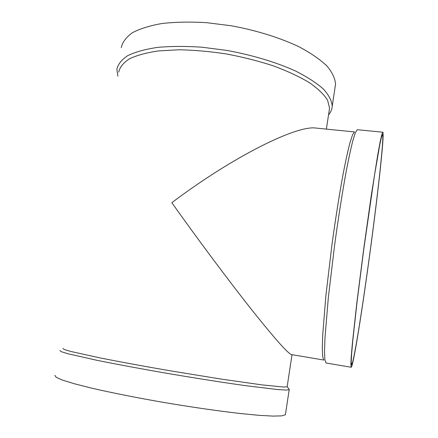 <?xml version="1.0" encoding="UTF-8"?>
<svg xmlns="http://www.w3.org/2000/svg" width="438" height="438" viewBox="0 0 438 438"><rect width="100%" height="100%" fill="white"/><g stroke="black" fill="none" stroke-linecap="round" stroke-linejoin="round"><path stroke-width="0.66" d="M62.897 348.467L64.331 349.54L70.814 351.462L99.054 357.698C118.676 361.624 143.598 366.223 170.201 370.8L221.475 379.133L261.787 384.86L283.709 387.039L287.136 386.798L287.18 386.502M118.703 72.128C119.815 67.211 123.368 62.787 129.363 58.856C136.798 55.319 146.506 52.669 158.496 50.912L178.961 49.779C194.127 50.058 209.999 51.46 226.566 53.983C243.095 57.121 258.792 61.112 273.651 65.968C287.607 71.18 299.548 76.759 309.458 82.7C317.988 88.684 324.032 94.52 327.591 100.214L329.568 108.17L329.146 110.913M354.501 131.937L316.231 128.099C297.238 124.748 233.339 156.311 171.827 202.684C197.861 239.362 228.34 280.227 251.335 309.288C274.752 338.667 288.155 353.773 291.555 354.599L323.824 360.052M117.888 76.163L116.853 69.308C117.997 64.249 121.633 59.694 127.754 55.631C135.342 51.98 145.263 49.237 157.51 47.397C170.94 46.182 185.789 46.121 202.06 47.216L227.081 50.458C252.436 55.095 276.373 62.338 295.458 70.978C307.18 76.913 316.499 82.946 323.419 89.078C328.85 95.112 331.785 100.795 332.223 106.122C332.064 109.314 330.838 112.227 328.549 114.855M121.238 47.643C122.465 42.179 126.166 37.219 132.342 32.762C139.968 28.722 149.905 25.628 162.153 23.482C175.561 21.988 190.371 21.714 206.577 22.666L231.467 25.804C256.673 30.441 280.43 37.898 299.34 46.932C310.942 53.157 320.156 59.524 326.972 66.034C332.316 72.456 335.169 78.539 335.535 84.277L335.075 87.332M329.551 108.46L329.48 108.739M54.881 375.344L56.173 377.321L62.645 380.151L74.449 383.781L91.372 388.073C111.433 392.722 137.028 397.813 164.42 402.566C191.91 407.192 218.469 411.019 240.172 413.505L258.973 415.323L272.94 416.1L281.738 415.876L285.39 414.748L285.483 414.113M59.902 350.537L61.347 351.709L67.945 353.745L96.771 360.26C116.82 364.328 142.317 369.064 169.55 373.756C196.859 378.388 223.199 382.511 244.683 385.544L277.046 389.491L285.675 390.055L289.184 389.727L289.025 389.196M323.791 360.003L322.696 356.756L322.297 348.566L322.675 335.409L325.867 295.831L331.911 245.017C335.541 218.458 339.549 193.229 343.326 172.89C345.779 160.346 347.996 150.256 349.989 142.607L352.541 134.816L354.457 131.975M351.194 367.258L326.08 362.998L324.87 359.702L324.525 351.402L324.969 337.999L328.341 297.501L334.577 245.379C338.3 218.119 342.379 192.238 346.201 171.4C348.67 158.567 350.904 148.252 352.891 140.461L355.415 132.55L357.288 129.708L382.796 132.216C384.903 133.212 376.768 204.239 368.101 266.479C360.967 318.18 353.033 367.208 351.194 367.258L350.849 364.613L351.221 356.718L352.36 343.485L356.871 302.581L363.671 249.288L371.189 196.093L377.644 155.452L380.042 142.388L381.766 134.674L382.796 132.216M368.095 266.178C361.098 316.849 353.346 364.723 351.555 364.734L351.216 362.144L351.583 354.402L352.7 341.432L357.118 301.404L363.764 249.304L374.501 175.277L379.779 144.721L381.471 137.154L382.483 134.745C384.542 135.66 376.592 205.132 368.095 266.178M329.568 108.17L326.376 129.117M292.026 354.676L287.136 386.798M335.535 84.277L332.223 106.122M289.184 389.727L285.39 414.748M287.235 386.677L289.294 389.579"/></g></svg>

